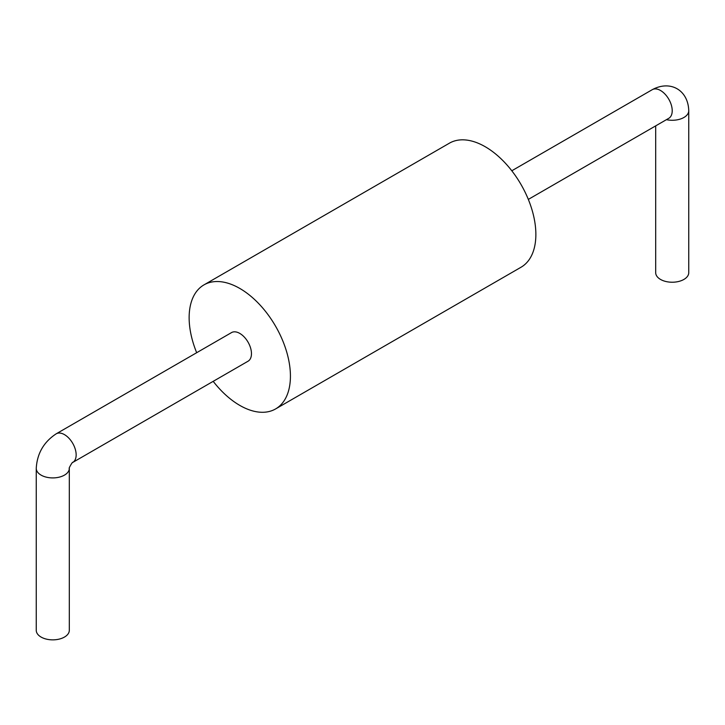 <?xml version="1.0" encoding="UTF-8"?>
<svg xmlns="http://www.w3.org/2000/svg" width="725" height="725" viewBox="0 0 725 725"><rect width="100%" height="100%" fill="white"/><g stroke="black" fill="none" stroke-linecap="round" stroke-linejoin="round"><path stroke-width="1.09" d="M213.195 381.341A71.621 41.352 -120 0 0 239.785 405.393A71.621 41.352 -120 0 0 275.591 408.936A71.621 41.352 -120 0 0 275.591 326.232A71.621 41.352 -120 0 0 203.97 284.88A71.621 41.352 -120 0 0 196.674 352.712M275.591 408.936L521.03 267.235A71.621 41.352 -120 0 0 521.03 184.531A71.621 41.352 -120 0 0 449.409 143.178L203.97 284.88M666.42 119.67A16.53 9.543 0 0 0 688.75 110.735L688.75 272.682A16.53 9.543 180 0 1 678.546 281.499A16.53 9.543 180 0 1 660.529 279.433A16.53 9.543 180 0 1 655.69 272.682L655.69 125.869M64.471 434.628A16.53 9.543 -120 0 0 56.206 433.813L231.52 332.594A16.53 9.543 -120 0 1 239.785 333.409A16.53 9.543 -120 0 1 250.578 347.982A16.53 9.543 -120 0 1 248.041 361.222L72.745 462.432A16.53 9.543 -120 0 0 75.264 449.183A16.53 9.543 -120 0 0 64.471 434.628M56.206 433.813C43.763 441.987 37.111 453.506 36.25 468.368A16.53 9.543 0 0 0 41.089 475.12A16.53 9.543 0 0 0 59.097 477.186A16.53 9.543 0 0 0 69.31 468.377C68.186 469.12 72.853 461.073 72.745 462.432L72.727 462.441M69.31 468.368L69.31 630.315A16.53 9.543 180 0 1 59.106 639.133A16.53 9.543 180 0 1 41.089 637.067A16.53 9.543 180 0 1 36.25 630.315L36.25 468.368M511.805 170.774L652.273 89.673A16.53 9.543 60 0 1 668.794 99.216A16.53 9.543 60 0 1 668.794 118.302L528.326 199.402M652.273 89.673C670.335 79.859 688.188 90.027 688.75 110.735"/></g></svg>
